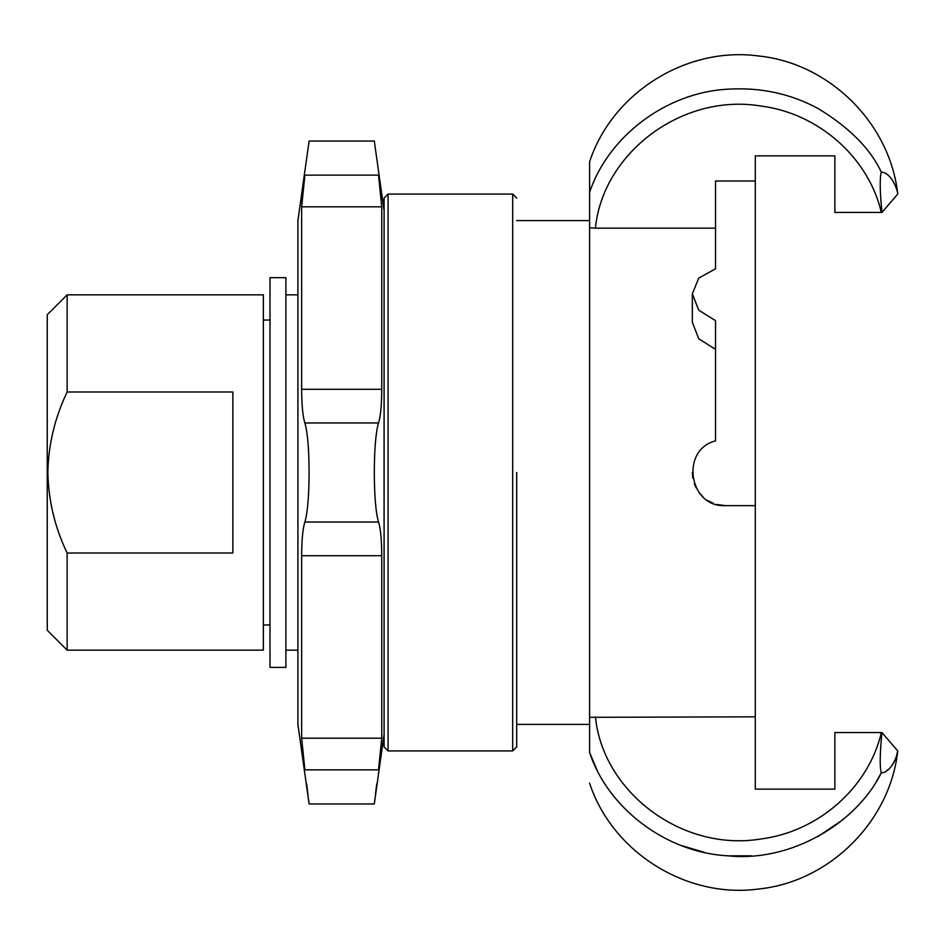 <?xml version="1.0" encoding="UTF-8"?>
<svg xmlns="http://www.w3.org/2000/svg" width="945" height="945" viewBox="0 0 945 945"><rect width="100%" height="100%" fill="white"/><g stroke="black" fill="none" stroke-linecap="round" stroke-linejoin="round"><path stroke-width="1.42" d="M67.142 650.16L47.25 630.268L47.25 314.732L67.142 294.84L263.348 294.84L263.348 650.16L67.142 650.16L67.142 553.014C54.928 527.629 48.49 500.791 47.841 472.5C48.408 444.563 54.845 417.725 67.142 391.986L67.142 294.84M67.142 391.986L232.86 391.986L232.86 553.014L67.142 553.014M269.986 320.036L263.348 320.036M269.986 624.964L263.348 624.964M297.911 294.84L285.886 294.84M297.911 650.16L285.886 650.16M285.886 277.665L285.886 667.394L269.986 667.394L269.986 277.665L285.886 277.665L269.986 277.665M384.083 734.348L374.303 803.947L309.098 803.947L297.911 724.402L297.911 220.598L309.098 141.053L374.303 141.053L384.083 210.652M306.664 783.948L307.987 794.662M308.566 799.47L308.826 801.679M301.644 738.187L381.756 738.187L378.52 769.856L304.881 769.856C310.433 814.448 310.433 814.448 304.881 769.856L301.644 738.187L301.644 555.719C301.738 539.642 302.813 528.42 304.881 522.03C307.586 512.674 308.991 496.16 309.098 472.5C309.003 448.922 307.597 432.42 304.881 422.97C302.825 416.651 301.738 405.429 301.644 389.281L301.644 206.813L304.881 175.144C310.433 130.552 310.433 130.552 304.881 175.144L378.52 175.144C372.968 130.552 372.968 130.552 378.52 175.144L381.756 206.813L301.644 206.813M304.881 522.03L378.52 522.03C375.815 512.674 374.409 496.16 374.303 472.5C374.397 448.922 375.803 432.42 378.52 422.97L304.881 422.97M378.52 522.03C380.575 528.349 381.662 539.571 381.756 555.719L301.644 555.719M381.756 738.187L381.756 555.719M376.736 783.948L375.413 794.662M374.834 799.47L374.574 801.679M378.52 769.856C372.968 814.448 372.968 814.448 378.52 769.856M380.882 750.188L381.532 743.089M589.585 227.686L589.585 717.314L755.315 716.83L755.315 155.866L834.86 155.866L834.86 212.448L881.957 212.436L897.75 194.079L881.957 212.436C879.889 191.788 879.665 178.333 881.283 172.096C891.95 172.734 897.809 191.055 897.75 194.079C890.06 123.311 829.403 63.126 758.563 55.979C686.543 46.151 612.159 92.764 589.585 161.855L589.597 192.496C589.585 151.85 589.585 151.85 589.597 192.496L589.585 227.686L595.444 228.17C602.638 153.492 681.499 93.094 760.371 105.946C818.972 113.176 868.75 158.051 881.342 212.448M715.53 349.307L698.768 338.806L692.331 322.316L692.331 293.8L698.745 310.208L715.53 320.615L715.53 440.878C680.022 449.855 688.787 507.689 725.476 505.646L755.315 505.646M755.315 181.015L715.53 181.015L715.53 268.817L715.53 228.17L595.444 228.17M384.083 746.94L384.083 198.06L388.064 194.079L388.064 750.921L384.083 746.94M516.667 746.94L512.686 750.921L512.686 194.079L388.064 194.079M516.667 472.5L516.667 746.94L516.667 472.5M302.518 194.812L301.868 201.911M301.644 389.281L381.756 389.281L381.756 206.813M381.756 389.281C381.662 405.358 380.587 416.58 378.52 422.97M834.86 732.552L881.342 732.552L834.86 732.552L834.86 789.134L755.315 789.134L755.315 716.83M715.53 268.817L698.757 278.078L692.331 293.8M725.476 505.646L716.582 504.429M713.357 503.342L707.781 500.531M702.903 496.763L698.721 492.061M696.04 487.738L694.339 483.864M692.839 478.288L692.331 472.5M881.957 732.564L897.75 750.921L881.957 732.564C879.866 753.649 879.641 767.104 881.295 772.904C855.91 824.005 790.445 862.277 728.158 855.827C664.807 852.65 607.458 807.065 589.597 752.503L589.585 717.314M834.86 789.134L834.86 748.464M589.597 752.503C589.585 793.15 589.585 793.15 589.597 752.503L597.264 770.506M681.888 845.704L704.58 852.425M725.854 855.638L728.028 855.816M728.335 855.839L751.641 855.827M818.228 836.408L843.259 819.492M876.298 781.645L881.295 772.904C891.749 772.49 897.915 753.803 897.75 750.921L896.25 756.898M834.86 196.536L834.86 155.866M589.597 192.496C607.434 137.97 664.796 92.35 728.158 89.173C760.583 87.212 790.587 93.673 818.157 108.557C849.283 127.445 870.321 148.637 881.283 172.096M895.423 759.213L894.36 761.599M893.58 763.087L891.253 766.501M888.513 769.265L886.812 770.518M881.342 732.552C868.762 786.949 818.949 831.824 760.371 839.066C681.499 851.894 602.65 791.52 595.444 716.83M589.585 724.402L516.667 724.402M512.686 750.921L388.064 750.921M897.75 750.921C890.06 821.689 829.403 881.874 758.563 889.021C686.543 898.849 612.159 852.236 589.585 783.145M589.585 220.598L516.667 220.598M516.667 198.06L512.686 194.079"/></g></svg>
